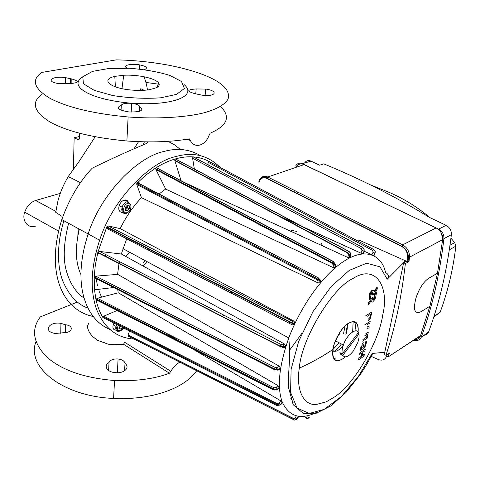 <?xml version="1.0" encoding="UTF-8"?>
<svg xmlns="http://www.w3.org/2000/svg" width="480" height="480" viewBox="0 0 480 480"><rect width="100%" height="100%" fill="white"/><g stroke="black" fill="none" stroke-linecap="round" stroke-linejoin="round"><path stroke-width="0.72" d="M295.824 167.418C297.876 164.112 300.624 163.176 304.056 164.616L436.128 227.928C440.682 230.55 442.854 234.45 442.65 239.64L437.49 273.216L429.852 306.246L420.516 335.754C419.364 338.394 417.234 339.708 414.126 339.708M294.03 192.138L294.384 190.398M428.658 278.298L437.49 273.216L428.658 278.298C423.378 281.946 419.148 288.534 415.962 298.056C419.148 288.534 423.378 281.946 428.658 278.298M429.852 306.246L421.086 311.664C414.648 314.52 412.938 309.984 415.962 298.056C412.938 309.984 414.648 314.52 421.086 311.664L429.852 306.246L437.484 273.216M385.944 355.29C395.07 327.756 401.55 297.174 405.378 263.556L403.638 262.794L384.312 354.45L385.944 355.29L389.466 353.004L388.134 356.928L420.636 335.454M403.638 262.794L406.53 261.252L407.106 261.504L407.562 257.19L409.47 257.184L408.99 261.63L407.106 261.504M302.274 196.29L302.604 196.164M277.878 183.99L278.208 183.87M405.378 263.556L408.99 261.63M304.548 163.05C306.162 160.656 308.322 160.014 311.034 161.112L302.388 163.692L423.192 221.724M436.584 228.156L438.606 229.134L446.112 225.318L429.438 217.392C395.526 196.668 360.3 178.824 323.766 163.86L319.62 165.198L311.034 161.112M302.388 163.692C299.496 162.528 297.27 163.296 295.698 165.99M413.856 340.11C417.252 341.136 419.676 340.218 421.134 337.362L428.628 331.878C439.44 302.88 447.018 270.486 451.362 234.69L443.916 238.62C439.632 274.962 432.072 307.8 421.224 337.134M443.916 238.62C444.066 234.42 442.296 231.258 438.606 229.134M442.722 238.602L441.114 232.626M415.056 339.324C417.456 339.648 419.148 338.766 420.126 336.69L420.456 335.796M428.628 331.878L428.538 332.1C427.686 334.062 426.114 335.124 423.81 335.298M446.112 225.318C449.778 227.406 451.53 230.532 451.362 234.69M433.824 316.854L440.088 312.384C447.912 291.228 453.168 269.154 455.844 246.162L454.698 242.604L450.942 238.17M440.208 312.06L433.89 316.644M303.54 163.344L301.908 163.482M417.6 337.662L419.604 337.632M442.47 235.29L442.464 236.1M297.234 193.752L297.576 192M311.214 200.802L311.478 198.99M359.526 354.498L359.814 352.872L365.244 349.23L364.956 350.85L362.778 352.314L362.124 356.04L364.296 354.57L364.014 356.16L358.596 359.832L358.878 358.236L361.278 356.616L361.932 352.884L359.526 354.498M361.278 356.616L360.714 356.316M358.878 358.236L358.314 357.936M358.596 359.832L358.038 359.538M364.296 354.57L363.738 354.276L362.256 355.278M365.244 349.23L364.68 348.942M362.982 347.544L361.56 348.492L361.47 347.898L361.902 345.606L363.084 344.418L363.39 345.012L362.982 347.544M362.142 343.746L363.222 342.768L364.05 342.822L363.696 347.094L365.064 345.372L365.694 341.748L366.582 341.16L365.838 345.312L364.278 347.898L360.216 350.772L360.96 346.566M364.83 335.718L367.128 334.392L366.654 337.056L362.922 339.504M365.604 333.93L368.244 332.31L367.212 338.13L362.616 341.148M367.026 328.53L367.962 327.984L367.044 327.768M366.888 325.968L369.21 326.868L368.88 328.758M364.686 324.906L370.182 321.408L369.9 322.986L367.602 324.456M367.812 316.476L367.968 315.888L370.704 314.166L369.744 317.82L368.01 319.452M365.304 316.08L371.91 311.946L370.434 318.192L368.088 320.97M371.244 300.81L368.214 304.806L368.628 302.406L372.588 297.426L372.414 299.502L372.9 299.832L373.848 299.088L374.628 297.486L375.24 294.09L376.554 292.446L375.696 297.234L374.82 299.496L372.63 302.082L371.634 301.938L371.274 300.75M371.364 301.404L370.944 301.2M371.478 301.704L370.896 301.422M371.634 301.938L371.046 301.656M371.838 302.094L371.256 301.812M376.554 292.446L375.966 292.17L374.652 293.808L375.24 294.09M374.67 297.3L374.082 297.018L374.652 293.808M374.628 297.486L374.082 297.018M374.514 297.87L373.926 297.594L374.04 297.21M374.358 298.248L373.77 297.966L373.926 297.594M374.172 298.596L373.584 298.32L373.77 297.966M373.848 299.088L373.266 298.806L373.584 298.32M373.404 299.568L372.822 299.286L373.266 298.806M373.194 299.724L372.822 299.286M373.098 299.772L372.51 299.49M372.9 299.832L372.546 299.658M372.588 297.426L372 297.144M374.334 291.786L377.382 287.784L376.95 290.208L372.984 295.17L373.182 293.028L372.51 292.776L371.73 293.466L370.932 295.092L370.326 298.512L369.024 300.156L369.798 295.698L369.21 295.416M373.242 293.412L372.654 293.136L372.594 292.752L373.182 293.028M373.236 293.712L372.654 293.136M372.984 295.17L372.396 294.894L372.648 293.436M377.382 287.784L376.794 287.508L374.154 290.964M369.798 295.698L370.74 293.04L372.552 290.688L373.758 290.448L374.274 291.744M373.248 290.358L372.936 290.082M372.948 290.448L372.66 290.082M372.786 290.532L372.36 290.172M372.552 290.688L372.198 290.25M372.072 291.126L371.478 290.844L371.964 290.406M371.598 291.678L371.01 291.402L371.478 290.844M371.148 292.326L370.56 292.044L371.01 291.402M370.74 293.04L370.146 292.758L370.56 292.044M370.392 293.79L369.798 293.514L370.146 292.758M370.086 294.564L369.498 294.282L369.798 293.514M369.876 295.32L369.282 295.038L369.498 294.282M148.038 249.84L148.422 248.952M97.356 300.45L96.06 299.952C97.554 306.516 99.786 312.288 102.756 317.274L103.428 317.844M294.084 321.186L294.624 323.22L293.172 323.034L292.56 320.988L294.084 321.186L120.186 228.618L108.15 225.912L106.806 226.854L97.908 252.15L99.648 251.448L281.01 344.448L283.032 344.766L284.82 344.184L121.314 253.986M159.636 193.572L165.654 189.012L155.94 169.602L155.922 167.826L145.326 175.482L136.782 183.51L136.764 184.44L141.444 197.658L318.222 283.002L317.856 280.998L316.524 279.432L136.764 184.44M373.956 255.666L374.988 253.23C375.522 251.682 375.174 250.488 373.95 249.654L208.398 161.136C203.886 158.772 198.9 157.368 193.452 156.912L193.728 157.11M372.972 255.204L364.062 251.16M363.45 253.314L362.898 253.62L360.966 253.152L302.946 226.83M301.188 226.038L275.112 214.212M350.484 256.62L350.4 257.292L349.842 257.562L347.778 257.442L184.74 182.664M335.79 265.656L335.88 266.862L335.286 267.36L333.156 267.57L165.588 189.06M320.616 280.176L320.922 281.82M137.256 182.724L317.412 277.38L320.286 280.254L320.928 281.82L320.094 282.75L318.222 283.002M120.186 228.618C125.928 216.882 133.014 206.562 141.444 197.658M294.624 323.22L294.078 324.354L292.35 324.9L291.042 324.24L107.568 228.888L106.614 227.334M284.82 344.184L285.564 346.23L285.192 347.352L283.662 347.88M279.336 366.252L280.308 368.196L278.496 369.438L277.434 367.554L279.336 366.252L117.582 274.314M280.308 368.196L280.14 369.216L279.066 369.726M277.98 385.602L279.192 387.33L277.416 389.118L276.114 387.474L277.98 385.602L118.188 292.734M279.192 387.33L279.228 388.182L278.568 388.548M280.698 400.788L282.126 402.228L280.518 404.394L279.006 403.062L280.698 400.788L191.568 348.306M189.606 347.148L164.034 332.088M282.126 402.228L282.192 403.05M129.564 331.068L127.962 335.148L128.304 336.18L293.796 419.778M129.588 330.99L129.882 330.258M97.908 252.15L95.304 265.2L94.182 277.098L95.748 276.15L275.37 367.584L277.434 367.554M126.72 238.752L121.302 254.022L99.648 251.448M98.976 254.154L97.722 252.9M94.182 277.098L94.488 289.836L95.928 299.364L97.242 298.278L274.086 387.798L276.114 387.474M118.884 264.414L117.576 274.38L95.748 276.15M95.652 278.67L94.158 277.794M95.928 299.364L96.06 299.952M117.804 289.992L118.2 292.83L97.242 298.278M98.7 300.27L97.71 300.42M102.756 317.274L103.776 316.176L277.08 403.59L279.006 403.062M119.424 309.51L117.282 310.422M117.12 310.488L103.776 316.176M208.074 164.772L207.972 162.168L208.398 161.136M193.452 156.912L192.96 156.876C187.476 156.504 181.686 157.164 175.602 158.868L176.49 159.468M194.34 168.978L192.6 158.22L192.96 156.876M194.706 171.24L194.646 170.892M175.602 158.868L175.056 159.024C168.948 160.806 162.756 163.626 156.486 167.478L157.968 168.336M181.062 180.714L174.846 160.626L175.056 159.024M156.486 167.478L155.922 167.826M137.604 182.412L139.296 182.874M347.754 323.748L345.846 332.898M353.136 321.63L356.778 323.454L353.136 321.63L352.656 331.866M336.012 357.792L334.002 358.818M292.434 403.176L293.1 402.504M227.07 317.316L227.19 316.848M234.864 295.002L235.302 294.024M293.094 232.356L296.676 231.558M321.114 242.904L322.59 245.886M226.98 317.268L227.1 316.806M234.786 294.96L235.218 293.982M224.292 315.816L224.4 315.42M232.068 293.544L232.5 292.572M290.196 231.03L293.784 230.214M301.932 333.282L289.722 350.016M223.608 315.444L223.71 315.066M231.426 293.214L231.858 292.236M357.594 240.906L358.626 239.928L405.486 260.796L405.246 261.936M316.302 412.512C300.612 420.096 289.302 416.706 282.378 402.342C276.816 387.678 278.946 366.21 288.774 337.926C302.136 302.91 325.038 273.12 344.37 260.964C365.244 247.308 381.792 254.832 385.536 272.502C388.77 274.386 389.34 276.624 387.228 279.216L405.486 260.796M387.228 279.216L379.992 266.838L366.66 263.226L349.296 270.36L331.122 286.596L312.948 311.67L298.62 341.532L291.126 369.318L290.556 392.322L297.108 408.06L309.258 413.454L324.132 409.38L341.316 396.582L358.254 376.62L372.12 353.472L384.774 352.26M306.516 418.308L308.052 418.464L309.258 417.414L308.112 417.174L309.162 417.15L308.646 418.044L306.798 418.512L305.928 417.444L307.284 416.856M298.128 416.298L296.664 419.34L294.63 420.084L293.982 419.874L293.796 418.596L295.362 417.942L296.214 415.92M294.792 420.108L297.54 418.608L297.174 418.962L293.742 418.77L127.962 335.148M102.906 317.58L276.69 405.51L280.218 405.03L280.518 404.394L280.128 404.808L276.642 405.384L102.834 317.454M280.218 405.03L276.69 404.418L277.08 403.59M95.988 299.754L273.36 389.85L276.864 389.838L277.416 389.118L276.846 389.544L273.348 389.676L95.952 299.592M279.234 388.014L277.416 389.646L276.846 389.544C275.028 389.58 273.9 389.37 273.468 388.914L274.086 387.798M94.146 277.554L274.35 369.612L277.476 370.146L278.436 369.852L278.496 369.438L277.524 369.816L274.38 369.396L94.152 277.356M280.182 369.024L277.476 370.146L277.524 369.816L274.5 368.922L275.37 367.584M285.564 346.23L283.86 346.794L279.846 346.044L97.818 252.42M97.764 252.63L279.774 346.278L283.716 347.25L282.018 348M106.71 227.058L292.956 323.496L293.172 323.034L289.422 321.528L106.806 226.854M136.782 183.51L316.716 278.46L317.262 277.554L319.992 280.608L317.856 280.998M335.88 266.862L335.724 264.792L333.366 261.45L156.276 167.58M156.12 167.676L333.21 261.576L335.424 265.044L333.3 265.14L332.232 263.37L155.94 169.602M350.4 257.292L350.658 253.758L349.974 252.27L348.852 251.286L175.404 158.892M175.254 158.94L348.708 251.358C350.028 252.222 350.604 253.452 350.424 255.042L348.384 254.79L347.562 252.93L174.846 160.626M363.372 253.584L364.086 251.076C364.428 249.468 363.96 248.238 362.682 247.386L193.284 156.87M193.146 156.864L362.562 247.392C363.828 248.25 364.26 249.48 363.846 251.088L361.962 250.494L361.35 248.64L192.6 158.22M208.554 161.19L373.854 249.606C375.078 250.434 375.39 251.61 374.802 253.128L373.116 252.204L372.666 250.452L207.972 162.168M279.228 388.182L276.486 390.006M294.198 324.132L292.956 323.496L291.042 324.24M282.324 402.72L280.638 404.802L282.36 402.858M373.584 255.48L375.048 253.08M298.542 416.358L297.384 418.596L295.362 417.942M285.276 347.142L283.716 347.25L283.032 344.766M320.334 282.516L319.95 278.532M135.864 339.138C117.486 338.688 104.334 328.614 96.402 308.922C89.874 289.782 90.942 266.874 99.624 240.216C112.884 198.768 149.916 162.108 175.506 156.648C193.092 151.632 207.948 155.196 220.074 167.352M128.604 336.216L130.842 336.606M124.056 200.748C126.114 200.202 127.476 201.054 128.154 203.31M119.436 261.6L119.082 263.358M105.51 254.454L105.246 255.744M108.138 228.048L107.766 228.9M136.698 184.014L137.862 183.042L136.698 184.014M95.946 276.252L96.168 278.388M96.24 278.97L97.452 285.696M99.054 291.204L101.58 297.156M163.716 151.53C177.108 147.744 189.354 149.112 200.454 155.64C189.354 149.112 177.108 147.744 163.716 151.53C138.054 156.792 101.172 192.918 88.158 233.964C101.172 192.918 138.054 156.792 163.716 151.53M61.806 219.588L88.158 233.964C80.94 256.314 79.146 275.964 82.77 292.914C86.898 311.016 95.868 323.184 109.674 329.418C95.868 323.184 86.898 311.016 82.77 292.914C79.146 275.964 80.94 256.314 88.158 233.964L99.624 240.216M357.762 333.396L358.938 333.996C359.352 336.084 358.974 338.91 357.81 342.474L353.154 351.252C348.552 356.85 345.084 358.218 342.762 355.368L340.422 354.126L339.888 352.656L342.228 353.898C341.742 351.762 342.132 348.804 343.386 345.018C346.74 334.71 356.232 327.3 358.446 332.49L342.228 353.898M358.938 333.996L342.762 355.368M345.018 326.034L343.524 333.804M339.108 342.774L332.892 349.596M339.75 332.52L339.174 334.65M335.628 340.956L335.118 341.52M343.38 345.012L342.792 345.816C338.772 350.838 335.43 352.386 332.778 350.46M347.034 324.282C347.652 326.916 347.238 330.486 345.798 334.974M341.37 343.962L340.026 345.846C337.746 348.888 335.28 351.024 332.634 352.266M340.422 354.126L341.07 353.28M125.304 207.246L127.464 205.098L129.462 205.902L129.3 208.836L127.152 210.978L125.148 210.186L125.304 207.246M122.64 212.556C119.31 212.286 118.14 210.006 119.13 205.722C120.246 202.764 121.902 200.898 124.086 200.13C126.504 199.524 128.04 200.58 128.694 203.298M123.834 212.226L123.456 212.37M123.552 209.94L121.698 209.712M127.632 205.17L127.482 207.93L129.3 208.836M125.49 207.06L127.482 207.93L125.334 210.066L127.152 210.978M125.184 209.496L125.16 209.994M122.352 327.414L120.804 329.064L118.914 328.65L119.262 325.854M119.316 325.794L119.874 325.2M116.094 330.18C113.37 330.03 112.41 328.248 113.214 324.84L113.898 323.142M113.934 323.07L114.324 322.398M117.402 327.714L115.704 327.732M120.546 326.502L119.118 328.02L120.804 329.064M118.974 327.498L118.95 327.984M35.568 226.134C28.146 229.044 21.474 220.578 24.702 212.184C27.024 205.98 30.672 202.074 35.664 200.478L60.24 193.38M73.386 169.626L74.148 137.796L77.952 139.542L79.308 138.99L79.65 133.266M168.012 141.342L174.558 144.84L180.45 149.508M93.096 316.482C61.512 309.846 45.504 271.374 61.794 219.624C69.114 199.08 79.224 181.956 92.124 168.258C100.434 164.034 121.536 154.164 134.034 148.788L138.534 141.684M87.912 308.094C77.352 304.38 69.036 295.47 62.958 281.376C57.588 268.644 56.172 245.322 63.906 220.734M80.958 274.656C75.48 262.812 74.934 247.638 79.32 229.14M84.078 298.134C76.32 292.782 70.644 284.478 67.062 273.222C62.844 260.67 63.366 244.032 68.616 223.302M147.948 141.912L145.836 143.766L134.034 148.788M149.52 89.7L156.528 87.684C159.114 86.31 159.822 84.756 158.658 83.016C156.75 80.502 151.842 78.414 143.946 76.74C136.776 75.408 130.032 74.904 123.72 75.246L114.798 76.386C99.924 79.716 110.574 88.482 132.126 90.102C138.642 90.618 144.438 90.486 149.52 89.7M157.044 87.402L158.658 83.016M121.974 88.626L123.72 75.246M142.854 145.038L144.426 141.864M169.998 75.486C159.138 72.024 145.74 69.618 129.804 68.268L108.378 68.58L92.532 71.376L82.794 76.722L83.424 83.742L94.128 90.312L112.824 95.568C129.732 98.148 145.734 98.886 160.824 97.788L176.538 94.374L184.416 88.5L181.512 81.516L169.998 75.486M103.158 342.912L104.556 342.222M125.418 363.75L124.974 363.81M41.802 94.398C31.056 102.348 33.684 111.492 49.68 121.812C66.864 131.376 92.592 137.772 126.882 140.994C151.242 142.668 172.032 141.942 189.252 138.834L190.428 140.568C194.496 148.944 205.2 145.824 209.01 135.516L210.144 133.2C227.55 125.622 231.006 116.712 220.524 106.476M159.186 84.258L145.872 82.416M41.946 72.408C31.026 79.758 33.738 88.416 50.076 98.37C67.872 107.586 93.888 113.79 128.124 116.976C157.662 119.184 185.772 117.276 203.25 113.004C215.952 109.62 224.82 104.79 228.012 99.162C232.482 85.428 207.528 72.75 167.634 65.004C150.09 61.878 132.954 60.174 116.226 59.874L41.946 72.408M70.47 78.726L65.532 77.622C51.234 75.534 44.832 81.99 59.376 83.646L68.652 83.652C79.302 82.95 80.16 81.336 71.226 78.816L70.47 78.726L70.368 83.694M144.564 69.624C148.122 67.938 146.538 66.36 139.812 64.902C130.704 63.228 122.028 65.544 127.122 68.154M196.53 93.99L201.678 95.118C215.976 97.164 218.892 90.81 205.674 89.07L196.182 88.956C186.474 89.646 186.3 91.29 195.672 93.888L196.53 93.99M121.314 105.132C115.62 107.88 118.26 110.166 129.216 111.996C141.018 112.104 144.516 110.304 139.722 106.59C139.116 105.066 136.428 103.992 131.652 103.362C126.174 102.948 122.73 103.542 121.314 105.132L121.068 110.19M82.548 77.052C67.5 86.484 91.47 100.11 132.498 103.308C173.022 105.984 197.658 95.922 184.116 84.582M180.63 361.716C176.868 363.606 173.592 366.786 170.814 371.256L169.482 373.236C154.146 378.948 135.828 381.372 114.522 380.514C84.582 378.048 62.118 370.326 47.124 357.342C33.09 343.122 30.822 329.64 40.32 316.896L76.458 302.43M169.482 373.236L123.528 344.262L124.674 342.288L170.814 371.256M88.806 322.914L87.63 325.842L87.798 328.704L89.532 332.7L92.268 336.192L97.392 340.26L107.952 344.106C110.412 344.784 115.602 344.838 123.528 344.262M109.014 362.544C110.304 359.928 113.328 358.734 118.086 358.956C122.232 359.574 124.536 361.062 124.998 363.402C130.29 367.212 124.638 373.572 115.65 372.672C106.986 372.318 103.182 365.634 109.014 362.544L108.636 370.476M65.256 324.72L65.916 324.804C74.364 325.914 72.246 332.964 63.588 332.724L55.476 333.45C42.792 331.98 48.426 321.162 60.942 323.358L65.256 324.72L65.082 332.658M201.906 351.414L202.05 352.956M197.142 370.044C185.64 387.672 153.384 400.248 113.598 398.43C62.874 396.486 25.914 366.99 35.952 341.718M67.722 177.51L68.01 177.042C68.838 176.946 70.614 177.624 73.35 179.07L80.466 182.706M74.148 137.796L79.56 136.506M115.38 86.808L114.798 76.386M139.452 111.306L139.722 106.59M195.756 93.9L196.182 88.956M124.998 363.402L124.578 370.806M332.922 349.404C332.106 359.64 335.37 362.802 342.702 358.908L345.21 356.934C340.23 361.074 336.6 361.842 334.314 359.226C331.98 356.37 332.088 350.898 334.644 342.804L339.318 333.192C344.784 323.79 354.354 318.612 356.778 323.454C358.032 325.11 358.464 327.924 358.086 331.896C358.542 322.698 355.368 319.806 348.558 323.22C342.456 326.298 333.78 340.788 332.922 349.404C323.262 356.1 312.054 362.352 299.304 368.154C301.446 338.592 332.58 287.274 353.31 278.334C375.108 264.024 389.694 285.846 382.776 314.808C379.008 342.03 353.688 385.176 333.972 397.32L326.256 401.832L316.38 404.466C302.934 405.786 295.968 388.974 299.304 368.154C312.054 362.352 323.262 356.1 332.922 349.404M407.562 257.19C407.688 252.456 405.702 248.856 401.616 246.396L402.666 244.848C407.346 247.656 409.614 251.766 409.47 257.184L442.65 239.64M401.616 246.396L266.76 178.38L267.75 177L402.666 244.848L436.128 227.928M370.74 356.16L378.12 359.472L378.672 360.114M378.12 359.472C382.128 360.93 384.918 359.91 386.496 356.4L388.092 356.694L389.256 353.142M386.496 356.4L387.132 354.522M266.76 178.38C262.89 176.94 260.286 178.32 258.948 182.526L258.828 181.746M260.058 178.824C262.194 176.196 264.762 175.59 267.75 177L304.056 164.616M389.424 353.13L387.09 354.648M276.552 183.318L276.888 183.204M397.416 244.278L397.728 244.122M407.934 257.28L408.432 257.016M430.134 217.722C416.634 206.478 402.324 197.76 387.198 191.568L385.2 192.348M387.198 191.568L370.62 184.986M450.012 245.202L454.698 242.604M455.844 246.162L449.346 249.81M370.422 300.138L369.834 299.856M375.81 289.848L375.222 289.572M277.164 405.696L276.642 405.384L276.69 404.418L103.008 316.68M289.722 322.302L289.272 323.298L289.422 321.528L290.658 320.292L292.56 320.988M318.474 277.14L317.412 277.38L137.406 182.58M372.666 250.452L373.95 249.654M320.094 282.75L319.746 280.818L316.716 278.46L316.524 279.432M108.15 225.912L290.658 320.292M128.01 335.004L293.796 418.596M303.84 416.388L305.928 417.444M280.068 347.46L279.846 346.044L281.01 344.448M274.962 370.326L274.35 369.612L274.5 368.922L94.254 276.942M274.14 390.132L273.36 389.85L273.468 388.914L96.108 298.956M371.832 254.682L373.116 252.204M362.682 247.386L361.35 248.64M360.966 253.152L361.962 250.494M348.852 251.286L347.562 252.93M347.778 257.442L348.384 254.79M333.366 261.45L332.232 263.37M333.156 267.57L333.3 265.14M355.998 322.602L354.948 330.858M292.188 400.428L290.7 398.766M276.594 368.376L276.648 367.812M280.824 346.35L281.334 344.592M317.04 279.786L317.658 279.09M333.288 264.888L333.66 264.624M347.826 257.232L350.064 256.602M335.724 264.792L335.286 267.36M350.7 254.904L349.842 257.562M364.086 251.076L362.898 253.62M127.554 203.442C122.724 204.804 122.238 214.41 127.062 212.622C131.832 211.248 132.372 201.738 127.554 203.442M127.134 212.982L126.168 213.42C122.544 213.816 121.182 211.71 122.088 207.114C123.15 204.306 124.716 202.53 126.786 201.798M119.202 323.958L118.272 325.266M118.236 325.332C116.712 329.352 117.546 331.074 120.726 330.504L123.438 327.966M123.48 327.9L123.846 327.21M120 331.044L119.904 331.086C116.568 331.932 115.254 330.36 115.968 326.382L116.724 324.57M116.76 324.504L117.168 323.838M55.872 211.404L35.664 200.478M77.952 139.542L79.14 139.254M143.1 266.004L146.97 261.594M143.304 262.818L145.188 260.634M125.538 256.314L129.912 252.414M78.27 228.57L77.844 235.62M187.116 139.194L190.428 140.568M408.03 261.744L408.48 257.34C408.276 252.816 406.02 249.078 401.706 246.126L266.826 178.128C259.548 176.148 259.788 179.97 259.482 179.82L260.37 179.52M303.468 196.896L303.798 196.77M388.134 356.928L420.516 335.754M265.266 177.846L267.75 177M428.538 332.1L421.134 337.362M372.774 353.412L366.876 364.194L360.336 374.466L345.966 392.52L330.81 405.948L316.158 413.298L303.33 413.448L293.262 404.76L288.678 388.086L288.402 377.508L289.398 362.142L289.632 348.348L288.768 337.932L122.946 248.664M294.078 324.354L106.632 227.268M97.848 252.3L281.22 346.872L283.62 347.466L285.192 347.352M174.756 160.266L347.676 252.63L349.674 255.108L349.074 257.706M155.694 168.804L332.418 262.71L335.052 265.23L334.914 267.582M284.898 347.166L284.886 347.76M278.376 370.056L280.14 369.216M297.54 418.608L298.692 416.376M374.004 255.69L375.042 253.242M94.488 289.836L113.052 287.568M335.394 340.83L343.386 345.018M119.13 205.722L122.088 207.114C122.514 206.784 121.56 213.348 126.972 213.036C129.984 211.026 131.232 209.52 130.716 208.518M113.214 324.84L115.968 326.382C116.484 326.322 115.644 331.806 120.666 330.822C122.898 329.232 123.9 328.32 123.672 328.086M147.45 89.982C146.742 85.062 145.572 80.646 143.946 76.74M143.484 90.312C143.418 89.658 142.458 89.166 140.616 88.824L140.49 90.408M128.124 116.976L126.882 140.994M114.522 380.514L113.598 398.43M68.01 177.042C63.624 184.326 60.276 192.204 57.972 200.682L55.752 212.364L61.596 216.114M67.812 177.132L78.894 161.73L95.184 136.782M57.792 230.67L24.702 212.184M131.652 103.362L131.184 112.122M205.674 89.07L205.098 95.43M139.812 64.902L139.584 69.03M65.532 77.622L65.418 83.922M71.226 78.816L71.124 83.682M117.354 372.714L118.086 358.956M60.756 333.414L60.942 323.358M65.748 332.58L65.916 324.804M326.256 401.832L316.38 404.466"/></g></svg>
